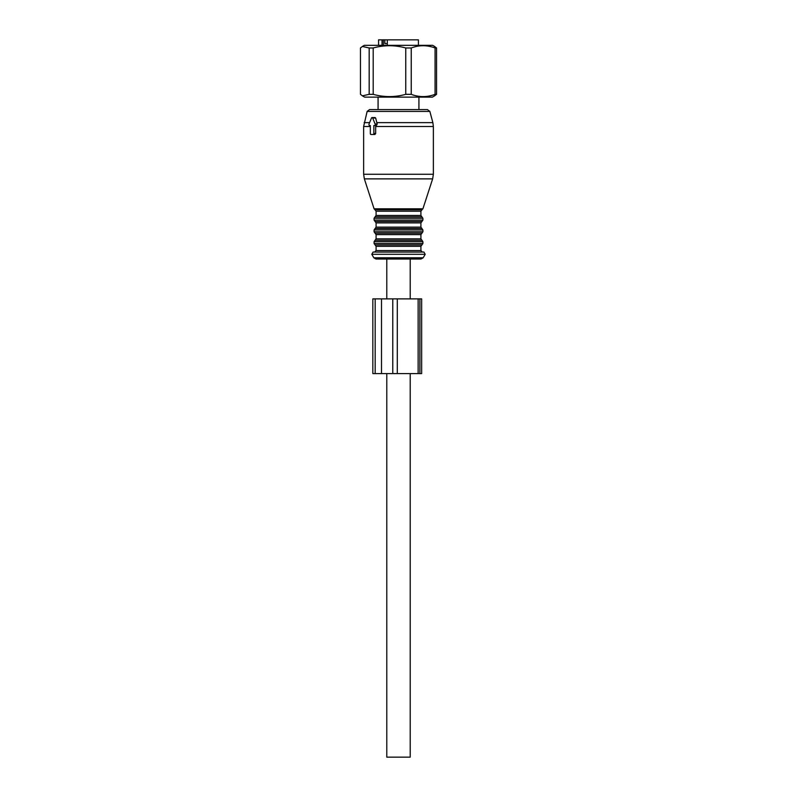 <?xml version="1.0" encoding="UTF-8"?>
<svg xmlns="http://www.w3.org/2000/svg" width="797" height="797" viewBox="0 0 797 797"><rect width="100%" height="100%" fill="white"/><g stroke="black" fill="none" stroke-linecap="round" stroke-linejoin="round"><path stroke-width="1.2" d="M386.794 298.875L386.794 259.025L410.206 259.025L410.206 298.875M410.206 373.594L410.206 757.15L386.794 757.15L386.794 373.594M418.425 45.329L418.425 39.85L387.302 39.85L387.302 45.329M382.022 45.329L382.022 39.85L378.575 39.85L378.575 45.329M382.022 39.85L383.357 39.85L383.357 45.329M387.302 43.586L384.851 43.586L384.851 39.85L383.357 39.85M387.302 39.85L384.851 39.85M369.18 94.335L369.18 47.979L362.406 46.455L360.453 47.979L360.453 94.335L362.406 95.849L369.18 94.335L373.195 94.335C384.044 97.344 394.904 97.344 405.753 94.335L411.232 94.335C419.182 97.344 427.132 97.344 435.072 94.335L436.547 94.335L434.485 95.919M369.18 47.979L373.195 47.979C384.044 44.971 394.904 44.971 405.753 47.979L411.232 47.979C419.182 44.971 427.132 44.971 435.072 47.979L436.547 47.979L434.475 46.385M434.594 46.455L432.641 45.329L364.359 45.329L362.406 46.455M362.406 95.849L364.627 97.134L432.373 97.134L434.594 95.849M373.195 94.335L373.195 47.979M411.232 94.335L411.232 47.979M405.753 94.335L405.753 47.979M435.072 94.335L435.072 47.979M436.547 94.335L436.547 47.979M422.908 208.824L421.952 209.78L375.048 209.78L374.092 208.824L422.908 208.824L432.641 178.877L433.369 174.264L433.369 126.494L375.666 126.494L375.666 133.498L374.919 134.494L373.135 134.494A0.996 0.707 -90 0 0 373.843 133.498L373.843 125.527L374.52 125.527A0.996 0.707 -90 0 0 375.138 124.033L372.697 118.056A0.996 0.707 -90 0 0 371.472 118.056L369.031 124.033A0.996 0.707 -90 0 0 369.639 125.527L370.326 125.527L369.639 125.527M373.135 134.494L371.023 134.494A0.996 0.707 -90 0 1 370.326 133.498L370.326 125.527M375.666 126.494L375.686 125.527L373.843 125.527M433.369 126.494L432.861 122.628L376.812 122.628L377.23 124.033L376.423 125.527L375.686 125.527M376.423 125.527L374.52 125.527M376.812 122.628L375.686 118.056L374.47 118.056M372.807 134.494L374.919 134.494M418.923 97.134L418.923 109.587L427.451 109.587L369.549 109.587L367.138 111.431L363.631 126.494L363.631 174.264L433.369 174.264M405.653 252.051L373.096 252.051L371.8 254.293L425.2 254.293L423.904 252.051L405.653 252.051M423.187 257.78L421.025 259.025L375.975 259.025L373.813 257.78L423.187 257.78L425.2 254.293M421.653 298.875L419.899 298.875L419.899 373.594L421.653 373.594L421.653 298.875M381.504 298.875L372.837 298.875L372.837 373.594L397.305 373.594L397.305 298.875L381.504 298.875L381.504 373.594M419.899 298.875L397.305 298.875M418.136 298.875L418.136 373.594L397.305 373.594M418.136 373.594L419.899 373.594M375.666 133.498L373.843 133.498M377.23 124.033L375.138 124.033M375.686 118.056L372.697 118.056M432.641 178.877L364.359 178.877L363.631 174.264M370.326 126.494L363.631 126.494M369.609 122.628L364.139 122.628M432.861 122.628L429.862 111.431L367.138 111.431M421.952 209.78L420.916 211.205L376.084 211.205L376.084 215.439L375.088 216.844L421.912 216.844L420.916 215.439L376.084 215.439M421.912 216.844L422.908 218.258L374.092 218.258L375.088 216.844M422.908 218.258L422.908 220.092L374.092 220.092L374.092 218.258M422.908 220.092L421.912 221.506L375.088 221.506L374.092 220.092M421.912 221.506L420.916 222.911L376.084 222.911L376.084 227.145L375.088 228.55L421.912 228.55L420.916 227.145L376.084 227.145M421.912 228.55L422.908 229.964L374.092 229.964L375.088 228.55M422.908 229.964L422.908 231.797L374.092 231.797L374.092 229.964M422.908 231.797L421.912 233.212L375.088 233.212L374.092 231.797M421.912 233.212L420.916 234.617L376.084 234.617L376.084 238.851L375.088 240.256L421.912 240.256L420.916 238.851L376.084 238.851M421.912 240.256L422.908 241.67L374.092 241.67L375.088 240.256M422.908 241.67L422.908 243.503L374.092 243.503L374.092 241.67M422.908 243.503L421.912 244.918L375.088 244.918L374.092 243.503M421.912 244.918L420.916 246.323L376.084 246.323L376.084 250.557L374.59 252.051M420.916 246.323L420.916 250.557L376.084 250.557M375.168 298.875L375.168 373.594M392.782 298.875L392.782 373.594M378.077 97.134L378.077 109.587M375.168 117.557L372.079 117.557M374.092 208.824L364.359 178.877M429.862 111.431L427.451 109.587M375.048 209.78L376.084 211.205M420.916 211.205L420.916 215.439M375.088 221.506L376.084 222.911M420.916 222.911L420.916 227.145M375.088 233.212L376.084 234.617M420.916 234.617L420.916 238.851M375.088 244.918L376.084 246.323M420.916 250.557L422.41 252.051M373.813 257.78L371.8 254.293"/></g></svg>
